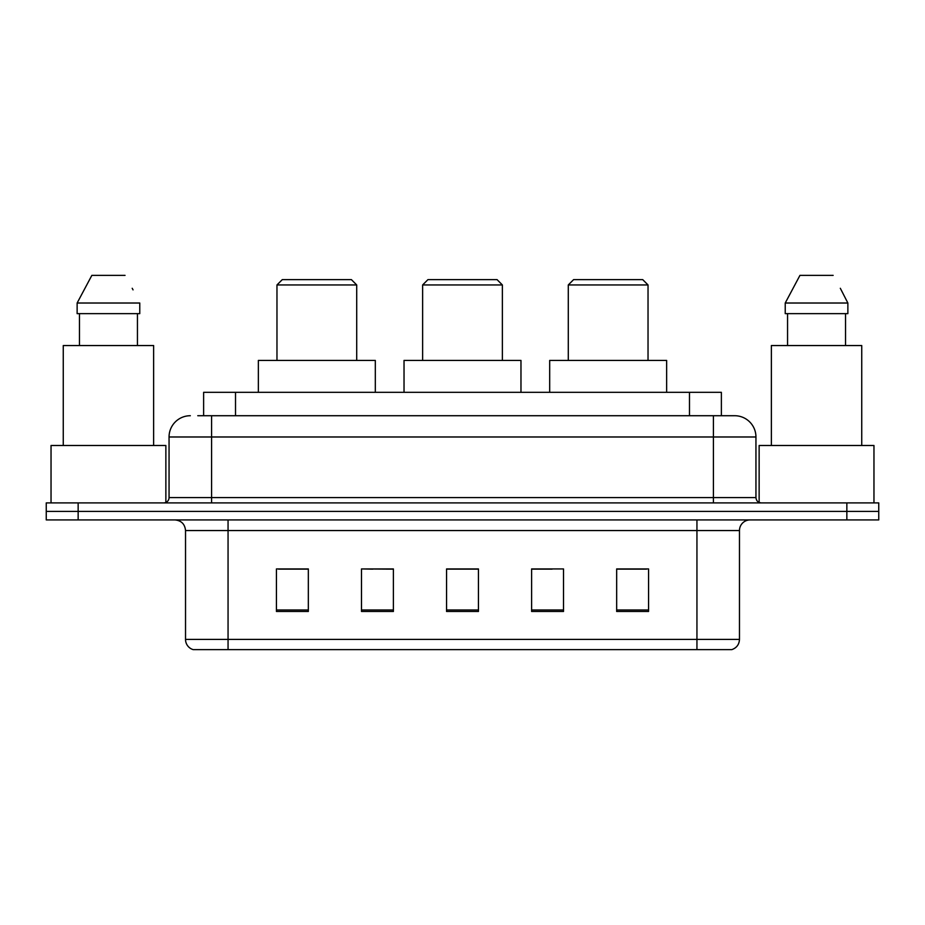 <?xml version="1.0" encoding="UTF-8"?>
<svg xmlns="http://www.w3.org/2000/svg" width="925" height="925" viewBox="0 0 925 925"><rect width="100%" height="100%" fill="white"/><g stroke="black" fill="none" stroke-linecap="round" stroke-linejoin="round"><path stroke-width="1.39" d="M372.891 569.141L361.49 568.933L361.49 611.46L393.391 611.46L393.391 568.933L361.49 568.933L393.391 569.141M197.765 415.718L211.582 415.718L197.765 415.718L203.627 415.718L203.627 392.327L721.373 392.327L721.373 415.718M190.319 415.718A21.263 21.263 0 0 0 169.055 436.982L169.055 497.581A5.319 5.319 0 0 1 163.737 502.899M734.681 415.718A21.263 21.263 0 0 1 755.945 436.982L211.582 436.982L211.582 415.718L734.357 415.718M755.945 436.982L755.945 497.581C756.268 500.818 758.038 502.587 761.263 502.899M78.151 502.899L46.25 502.899L46.25 511.409L78.151 511.409L46.25 511.409L46.25 519.919L78.151 519.919L78.151 511.409L846.849 511.409L78.151 511.409L78.151 502.899L846.849 502.899L846.849 511.409L878.75 511.409L846.849 511.409L846.849 519.919L78.151 519.919M846.849 519.919L878.75 519.919L878.75 502.899L846.849 502.899M739.468 639.418C739.179 644.517 736.624 647.916 731.814 649.628L696.941 649.628L696.941 639.418L739.468 639.418L739.468 530.545A10.637 10.637 0 0 1 750.106 519.919M696.941 649.628L193.186 649.628A10.637 10.637 0 0 1 185.532 639.418L185.532 530.545C184.896 524.093 181.358 520.544 174.894 519.919M648.564 611.46L648.564 568.933L616.663 568.933L616.663 611.46L648.564 611.46M563.51 611.46L563.51 568.933L531.609 568.933L531.609 611.46L563.51 611.46M308.337 611.46L308.337 568.933L276.436 568.933L276.436 611.46L308.337 611.46M478.445 611.46L478.445 568.933L446.555 568.933L446.555 611.46L478.445 611.46M616.663 569.141L646.436 569.141M278.564 569.141L308.337 569.141M531.609 569.141L552.109 569.141M478.445 569.141L446.555 569.141M165.864 502.46L165.864 445.492L51.037 445.492L51.037 502.899M153.631 445.492L153.631 345.545L63.258 345.545L63.258 445.492M137.443 313.644L137.443 345.545L137.443 313.644M77.133 303.018L91.852 275.373L77.133 303.018L77.133 313.644L139.767 313.644L139.767 303.018L77.133 303.018M133.05 289.883L132.206 288.288M79.457 313.644L79.457 345.545M125.048 275.373L91.852 275.373M422.632 284.946L502.368 284.946L497.06 279.627L427.94 279.627L422.632 284.946L422.632 360.426M502.368 284.946L502.368 360.426M520.972 392.327L520.972 360.426L404.028 360.426L404.028 392.327M276.968 284.946L356.715 284.946L351.396 279.627L282.287 279.627L276.968 284.946L276.968 360.426M356.715 284.946L356.715 360.426M375.319 392.327L375.319 360.426L258.364 360.426L258.364 392.327M568.285 284.946L648.032 284.946L642.713 279.627L573.604 279.627L568.285 284.946L568.285 360.426M648.032 284.946L648.032 360.426M666.636 392.327L666.636 360.426L549.681 360.426L549.681 392.327M873.963 502.899L873.963 445.492L759.136 445.492L759.136 502.46M861.742 445.492L861.742 345.545L771.369 345.545L771.369 445.492M841.149 289.883L847.867 303.018L785.232 303.018L799.952 275.373L785.232 303.018L785.232 313.644L847.867 313.644L847.867 303.018L847.867 313.644M847.867 303.018L840.316 288.288M787.557 313.644L787.557 345.545M845.543 345.545L845.543 313.644M833.147 275.373L799.952 275.373M235.517 415.718L235.517 392.327M689.483 415.718L689.483 392.327M211.582 502.899L211.582 436.982L169.055 436.982M169.055 497.581L755.945 497.581M713.418 415.718L713.418 502.899M696.941 519.919L696.941 530.545L185.532 530.545M739.468 530.545L696.941 530.545L696.941 639.418L228.059 639.418L228.059 649.628M185.532 639.418L228.059 639.418L228.059 519.919M478.445 609.98L446.555 609.98M393.391 609.98L361.49 609.98M308.337 609.98L276.436 609.98M563.51 609.98L531.609 609.98M648.564 609.98L616.663 609.98"/></g></svg>

